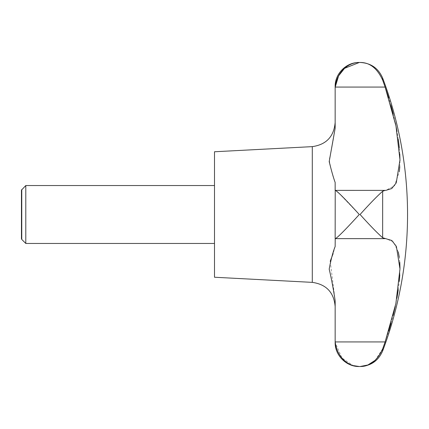 <?xml version="1.0" encoding="UTF-8"?>
<svg xmlns="http://www.w3.org/2000/svg" width="429" height="429" viewBox="0 0 429 429"><rect width="100%" height="100%" fill="white"/><g stroke="black" fill="none" stroke-linecap="round" stroke-linejoin="round"><path stroke-width="0.32" stroke-dasharray="2.15 1.61" d="M385.119 87.071L335.221 87.071L335.156 128.287C333.333 140.262 331.349 150.783 329.199 159.851C330.952 169.476 332.942 177.021 335.156 182.486L335.156 246.514L335.156 190.39L335.655 190.519M338.835 193.109L359.288 214.5C349.335 225.472 336.985 238.513 335.221 238.626L335.156 182.486L335.156 190.39L385.8 190.39L394.541 185.746L399.313 171.659M25.794 243.458L25.794 185.542M214.5 277.241L214.5 151.759M21.761 239.425L21.761 189.575M375.225 360.28L382.716 348.729M382.786 348.53L384.786 342.862M385.162 341.806L388.679 331.188M391.007 323.375L393.179 315.261M395.307 306.204L396.964 297.903M398.305 289.677L399.313 281.279M399.801 274.85L399.978 268.291M399.801 262.291L399.313 257.341M398.305 251.957L393.345 241.833L385.8 238.61L384.577 238.61M21.45 190.117L21.45 238.883M335.156 300.713L335.156 306.467L335.156 300.713L330.223 261.234M335.156 246.552L333.151 253.555M360.07 214.5C369.664 203.834 377.188 196.096 382.647 191.27L382.647 237.73C377.188 232.904 369.664 225.166 360.07 214.5M382.663 191.254L383.564 190.696M384.577 190.39L335.156 190.39M384.952 238.631L335.221 238.626M382.647 78.078L382.647 80.073C377.188 68.243 369.664 62.377 360.07 62.473M385.06 86.91L383.537 82.599M335.156 342.396L335.156 340.1L335.312 342.862L341.908 357.952L353.062 365.556M335.156 238.69L335.156 246.514M399.801 166.709L399.978 160.709M399.801 154.15L399.313 147.721M398.305 139.323L396.964 131.097M395.307 122.796L393.179 113.739M391.007 105.625L388.679 97.812M335.156 88.9L335.156 86.604M335.156 128.287L335.156 122.533L335.156 128.287M214.5 214.5L214.5 185.542L214.5 214.5M382.647 350.922L382.647 348.927M312.291 282.368L312.291 146.632M335.221 190.374L385.119 190.374L335.221 190.374M335.221 341.929L385.119 341.929M335.156 238.61L385.8 238.61L335.156 238.61M335.264 190.369L384.952 190.369"/><path stroke-width="0.64" d="M335.655 190.519L336.073 190.787M336.288 190.943L338.835 193.109M21.761 189.575L21.761 239.425L21.45 238.883L21.45 190.117L25.794 185.542L25.794 243.458L214.5 243.458M384.577 238.61L382.647 237.73L391.8 240.492L396.385 246.407L399.978 268.967L395.87 303.55L385.119 341.929L382.647 348.927C377.188 360.757 369.664 366.623 360.07 366.527L367.9 364.982L375.225 360.28M384.786 238.626L385.119 238.626M384.786 342.862L385.162 341.806M388.679 331.188L391.007 323.375M393.179 315.261L395.307 306.204M396.964 297.903L398.305 289.677M399.313 281.279L399.801 274.85M399.978 268.291L399.801 262.291M399.313 257.341L398.305 251.957M312.291 282.368L312.291 146.632L214.5 151.759L214.5 277.241L312.291 282.368C326.276 284.357 333.896 292.39 335.156 306.467M335.156 300.713L335.156 340.1L335.156 300.713C333.333 288.738 331.349 278.217 329.199 269.149C330.952 259.524 332.942 251.979 335.156 246.514L335.156 246.552M333.151 253.555L330.223 261.234M335.156 246.514L335.221 238.626C336.985 238.513 349.335 225.472 359.288 214.5C349.335 203.528 336.985 190.487 335.221 190.374L335.156 238.69M335.156 190.39L335.156 182.486C333.333 177.408 331.349 170.431 329.199 161.556L335.156 128.287L335.156 86.604C334.824 73.708 346.391 62.141 359.288 62.473C349.335 62.21 336.985 71.032 335.221 87.071L338.594 75.869L344.541 68.35L359.288 62.473L360.07 62.473C369.664 62.377 377.188 68.243 382.647 80.073L385.119 87.071L395.988 126.04L399.978 159.894L396.257 182.861L391.752 188.546L385.8 190.39L335.221 190.374M385.119 190.374L382.647 191.27C377.188 196.096 369.664 203.834 360.07 214.5C369.664 225.166 377.188 232.904 382.647 237.73L382.663 191.254M383.564 190.696L384.577 190.39M388.679 97.812L385.06 86.91M383.537 82.599L382.647 80.073L382.647 78.078C378.351 68.2 370.828 62.999 360.07 62.473M353.062 365.556L359.288 366.527C349.335 366.79 336.985 357.968 335.221 341.929L335.156 340.127M335.156 88.9L335.221 87.098M399.313 171.659L399.801 166.709M399.978 160.709L399.801 154.15M399.313 147.721L398.305 139.323M396.964 131.097L395.307 122.796M393.179 113.739L391.007 105.625M335.156 340.1L335.156 342.396C334.824 355.292 346.396 366.859 359.288 366.527L360.07 366.527C370.828 366.001 378.351 360.8 382.647 350.922A386.1 386.1 0 0 0 382.647 78.078M382.647 348.927L382.647 350.922M335.221 341.929L385.119 341.929M335.221 87.071L385.119 87.071M21.761 239.425L25.794 243.458M335.264 238.631L384.952 238.631M312.291 146.632C326.276 144.643 333.896 136.61 335.156 122.533M25.794 185.542L214.5 185.542"/></g></svg>
